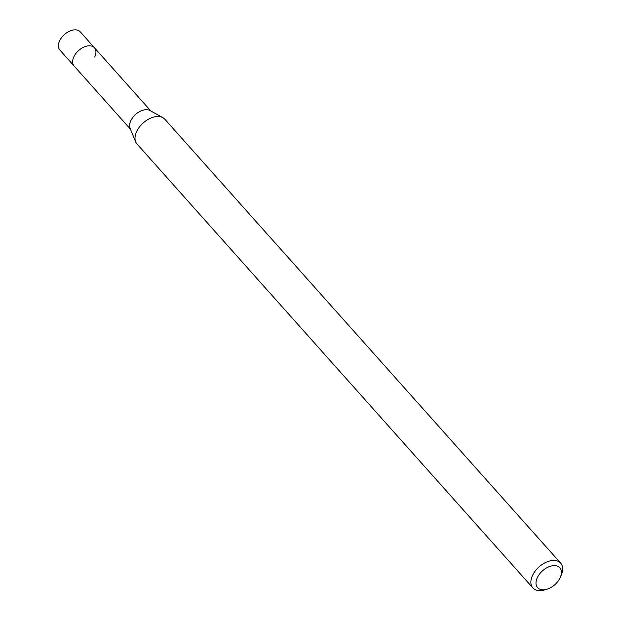 <?xml version="1.0" encoding="UTF-8"?>
<svg xmlns="http://www.w3.org/2000/svg" width="621" height="621" viewBox="0 0 621 621"><rect width="100%" height="100%" fill="white"/><g stroke="black" fill="none" stroke-linecap="round" stroke-linejoin="round"><path stroke-width="0.93" d="M150.841 110.996L80.249 31.834A13.662 8.508 138.3 0 0 69.847 31.05A13.662 8.508 138.3 0 0 59.663 40.745A13.662 8.508 138.3 0 0 59.857 50.014L74.085 65.973A13.662 8.508 -41.7 0 1 73.891 56.705A13.662 8.508 -41.7 0 1 84.076 47.01A13.662 8.508 -41.7 0 1 94.477 47.794A13.662 8.508 -41.7 0 1 94.679 57.062M537.375 577.53A14.904 9.276 -41.7 0 1 554.157 565.63A14.904 9.276 -41.7 0 1 560.367 577.227A14.904 9.276 -41.7 0 1 560.057 577.926A14.904 9.276 -41.7 0 1 546.884 589.244A14.904 9.276 -41.7 0 1 537.375 577.53M546.884 589.244L544.485 589.95A18.63 11.597 -41.7 0 1 532.872 587.947A18.63 11.597 -41.7 0 1 532.601 575.31A18.63 11.597 -41.7 0 1 546.488 562.09A18.63 11.597 -41.7 0 1 560.678 563.154A18.63 11.597 -41.7 0 1 561.337 574.922L560.367 577.227M560.678 563.154L164.813 119.201A18.63 11.597 138.3 0 0 162.849 117.641A18.63 11.597 138.3 0 0 136.736 131.357A18.63 11.597 138.3 0 0 135.681 141.867A18.63 11.597 138.3 0 0 137.008 143.994L532.872 587.947M135.681 141.867L130.084 128.299A13.662 8.508 -41.7 0 1 130.86 120.59A13.662 8.508 -41.7 0 1 150.01 110.538L162.849 117.641M94.477 47.794A13.662 8.508 138.3 0 0 84.076 47.01A13.662 8.508 138.3 0 0 73.891 56.705A13.662 8.508 138.3 0 0 74.085 65.973L130.449 129.176"/></g></svg>
